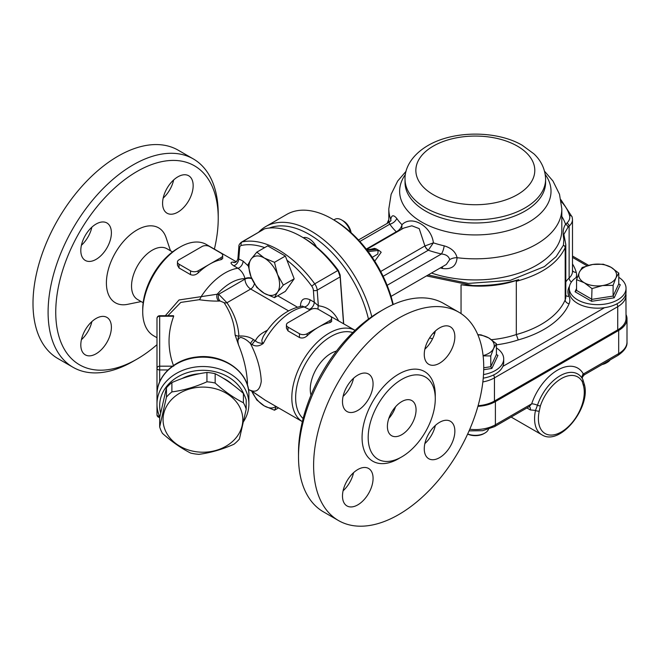 <?xml version="1.0" encoding="UTF-8"?>
<svg xmlns="http://www.w3.org/2000/svg" width="660" height="660" viewBox="0 0 660 660"><rect width="100%" height="100%" fill="white"/><g stroke="black" fill="none" stroke-linecap="round" stroke-linejoin="round"><path stroke-width="0.99" d="M617.727 329.868L494.439 401.049L494.439 377.875L617.727 306.694L617.727 329.868A28.388 16.384 0 0 0 626.043 318.277L625.919 293.345M478.096 405.71A28.388 16.384 0 0 0 494.439 401.049M387.189 223.41A72.988 42.141 180 0 1 388.814 219.689M472.502 285.516A90.56 52.28 180 0 1 461.051 284.74A72.988 42.141 180 0 0 518.743 279.617C504.265 283.99 488.845 285.962 472.502 285.516L426.492 275.913M565.81 244.563L565.81 296.868A21.623 12.482 180 0 1 565.183 299.846A90.56 52.28 180 0 1 516.31 334.546L516.31 281.317C541.58 274.453 557.865 263.216 565.183 247.615L565.793 244.563L564.993 240.24A2.706 1.732 160.5 0 0 563.855 239.357L563.409 245.264L556.149 256.608L544.401 266.599L510.188 280.393L468.278 283.421L428.117 274.981M565.001 240.281A2.706 1.732 160.5 0 0 564.993 240.24L563.871 234.382L567.955 227.312A2.706 1.939 -136.8 0 0 565.579 224.367C563.129 227.832 562.559 232.832 563.855 239.357M516.31 281.317L518.743 279.617M461.051 313.591L461.051 284.74M491.428 339.677A72.988 42.141 180 0 0 516.31 334.546L518.207 339.925A94.611 54.623 0 0 0 569.118 303.715A25.682 14.825 0 0 0 568.961 296.29A29.733 17.168 180 0 1 569.473 286.316M366.754 249.736L373.477 249.001L376.249 249.373L376.241 248.927L379.434 250.775L378.163 250.478L377.8 254.034L372.265 257.367M376.241 248.927L374.476 248.374L370.615 249.315M374.74 261.154L381.191 252.252L379.434 250.775M387.131 285.318L441.424 253.976C446.135 254.446 448.874 256.344 449.658 259.669L446.317 264.47M366.572 249.496L403.648 228.096L411.856 225.794L419.215 228.624L424.908 245.965A5.404 3.118 -120 0 0 428.274 250.239L433.389 242.839C431.459 226.099 411.683 214.698 401.989 224.705C401.222 227.832 399.382 230.159 396.454 231.701L396.289 231.767A5.404 3.118 -120 0 0 396.825 232.031M442.357 266.764A8.11 2.516 -76.7 0 1 442.481 268.471C451.514 269.684 456.373 266.096 457.075 257.705C455.713 251.963 451.415 248.003 444.196 245.842A84.48 48.774 180 0 1 433.389 242.839L424.957 245.941A5.404 3.086 -121.8 0 0 428.389 250.14M358.487 239.976L389.029 222.346L389.821 224.177A8.11 6.154 145.5 0 0 396.792 218.476C393.575 214.615 391.561 214.929 390.761 219.425L390.745 220.721M401.717 229.21L401.989 224.705A84.48 48.774 180 0 1 396.792 218.476M449.658 259.669A8.11 4.48 171.8 0 1 457.075 257.705A86.501 49.945 0 0 0 561.825 208.89L559.515 194.287L552.964 181.03L544.566 171.27M383.147 276.292L428.274 250.239A91.979 53.105 -0 0 0 441.424 253.976A8.11 2.442 102.9 0 0 444.196 245.842M389.037 222.346L390.943 220.688A8.11 5.428 2 0 0 390.943 220.588M390.935 220.349A8.11 5.428 2 0 0 390.761 219.425A86.501 49.945 0 0 1 388.814 208.89L391.132 194.287L397.683 181.03L406.082 171.27M396.454 231.701A5.404 3.003 -120.5 0 0 396.957 231.957M477.914 406.329A28.388 16.384 0 0 0 495.396 401.602L618.684 330.421A28.388 16.384 0 0 0 627 318.829A28.388 16.384 0 0 0 626.043 314.614M582.747 374.344C584.611 375.07 584.818 374.954 583.357 373.989A5.404 4.166 -28.7 0 0 582.31 378.526M627 318.829L627 342.004A28.388 16.384 180 0 1 618.684 353.595L583.357 373.989A40.549 23.413 120 0 0 557.518 370.144A40.549 23.413 120 0 0 531.679 403.829L529.262 406.519M495.396 401.602L495.396 424.776L531.679 403.829A5.404 1.46 -161.4 0 1 537.471 405.232L535.499 410.429A35.145 20.287 120 0 0 541.86 434.791L511.137 417.054M529.419 406.618A5.404 3.118 -60 0 1 530.302 409.918L535.507 410.421A2.706 1.081 -168 0 0 539.253 411.064L540.375 405.925A32.901 19 -60 0 1 561.338 378.601A32.901 19 -60 0 1 582.31 381.719L583.423 385.564A32.439 18.727 -60 0 1 561.338 431.954A32.439 18.727 -60 0 1 539.253 411.064M582.31 381.719A2.706 2.079 -28.7 0 0 582.772 379.31L584.116 383.724A2.706 1.922 164.2 0 1 584.116 383.724A2.706 1.922 164.2 0 1 583.423 385.564M483.508 374.583A28.388 16.384 0 0 0 502.862 362.851A28.388 16.384 0 0 0 503.704 358.891A28.388 16.384 0 0 0 496.427 347.935M503.704 358.891L503.704 362.423A28.388 16.384 180 0 1 502.862 366.382A28.388 16.384 180 0 1 483.236 378.163M483.095 355.608A18.925 10.923 0 0 0 493.597 348.472A18.925 10.923 0 0 0 488.705 337.92A18.925 10.923 0 0 0 477.865 334.818M467.635 434.082A12.169 7.021 0 0 0 483.928 433.603L484.877 433.051A13.513 7.804 180 0 1 467.684 433.975M488.491 429.289A13.513 7.804 180 0 1 484.877 433.051M477.799 334.653L480.975 334.843L488.705 337.92L496.427 343.761L496.427 354.519L497.937 355.393L496.427 354.519L490.776 366.704L490.776 355.946L483.12 355.864M496.427 343.761L493.597 348.472L490.776 355.946M483.731 367.793L490.776 366.704L491.873 368.445L497.937 355.393M626.043 288.263L626.043 291.794A28.388 16.384 180 0 1 604.527 307.692A28.388 16.384 180 0 1 569.275 291.794L569.275 288.263A28.388 16.384 0 0 0 577.591 299.846A28.388 16.384 0 0 0 608.52 303.402A28.388 16.384 0 0 0 626.043 288.263A28.388 16.384 0 0 0 618.766 277.299M577.566 276.68A28.388 16.384 0 0 0 569.275 288.263M584.281 282.744A18.925 10.923 0 0 0 602.555 285.565A18.925 10.923 0 0 0 615.937 277.843A18.925 10.923 0 0 0 611.036 267.292A18.925 10.923 0 0 0 592.762 264.462A18.925 10.923 0 0 0 579.381 272.192A18.925 10.923 0 0 0 584.281 282.744L576.551 279.659L579.381 272.192L582.211 267.473L592.762 264.462L603.314 264.214L611.036 267.292L618.766 273.133L615.937 277.843L613.107 285.318L602.555 285.565L592.004 288.585L584.281 282.744M602.085 364.551A12.169 7.021 0 0 0 606.26 362.975L607.216 362.423A13.513 7.804 180 0 1 602.844 364.114M610.145 359.898A13.513 7.804 180 0 1 607.216 362.423M618.766 273.133L618.766 283.891L620.276 284.765L618.766 283.891L613.107 296.076L613.107 285.318M591.599 301.315L614.212 297.817L613.107 296.076L592.004 299.343L576.551 290.425L575.05 291.761L591.599 301.315L592.004 288.585M576.551 290.425L576.551 279.659M240.529 408.804A39.872 32.554 180 0 0 172.623 398.5A39.872 32.554 180 0 0 195.649 451.663A39.872 32.554 180 0 0 240.529 408.804M215.16 383.048C224.573 391.438 233.995 398.013 243.408 402.773L243.408 393.434C233.995 385.052 224.573 378.477 215.16 373.717A44.608 36.416 180 0 0 206.935 372.471C195.253 374.03 183.579 377.396 171.897 382.585A44.608 36.416 180 0 0 166.46 387.775L159.67 417.607L159.67 426.946L166.46 397.105A44.608 36.416 -0 0 1 171.897 391.916C183.579 390.357 195.253 386.991 206.935 381.802A44.608 36.416 -0 0 1 215.16 383.048L215.16 373.717M243.408 402.773A44.608 36.416 -0 0 1 244.984 405.933A44.608 36.416 -0 0 1 246.196 409.208L246.196 399.877A44.608 36.416 180 0 0 244.984 396.602A44.608 36.416 180 0 0 243.408 393.434M246.196 409.208L239.407 439.04A44.608 36.416 -0 0 1 233.97 444.23C222.288 449.419 210.606 452.793 198.932 454.344A44.608 36.416 -0 0 1 190.707 453.098C181.294 448.338 171.872 441.771 162.459 433.381A44.608 36.416 -0 0 1 159.67 426.946M166.46 397.105L166.46 387.775M171.897 391.916L171.897 382.585M206.935 381.802L206.935 372.471M181.855 378.617A39.196 32.002 0 0 1 199.535 373.725M222.956 378.089A39.196 32.002 0 0 1 232.246 384.351M277.538 274.494A21.623 12.482 -120 0 0 264.289 258.019A21.623 12.482 -120 0 0 251.047 259.198A21.623 12.482 -120 0 0 251.047 276.862A21.623 12.482 -120 0 0 264.289 293.337A21.623 12.482 -120 0 0 277.538 292.149A21.623 12.482 -120 0 0 277.538 274.494L283.313 285.087L277.538 292.149L274.486 297.643L264.289 293.337L256.831 287.447L251.047 276.862L248.003 264.693L251.047 259.198L256.831 252.136L264.289 258.019L274.486 262.325L277.538 274.494M256.831 252.136L267.696 245.858L285.359 256.055L294.187 278.809L285.359 291.365L274.486 297.643M294.187 278.809L283.313 285.087M285.359 256.055L274.486 262.325M351.079 232.658A11.03 6.369 -120 0 0 343.431 220.984L341.665 219.97A13.513 7.804 60 0 1 350.6 232.221M333.828 219.92L334.909 219.301A13.513 7.804 60 0 1 341.665 219.97M316.437 246.931A13.513 7.804 -120 0 0 303.262 237.699M251.815 391.248A21.623 12.482 -120 0 0 264.289 405.9A21.623 12.482 -120 0 0 275.954 406.403M276.301 406.601L274.486 410.215L264.289 405.9L256.831 400.018L251.798 391.24M278.52 407.888L274.486 410.215M371.786 316.701A90.56 52.288 -120 0 0 265.749 226.553A90.56 52.288 -120 0 0 258.588 232.27M269.28 228.038A87.854 50.721 60 0 1 368.453 319.085M265.749 226.553L286.778 214.409A90.56 52.288 60 0 1 332.054 218.897A90.56 52.288 60 0 1 392.84 304.681M393.245 304.499A87.854 50.721 -120 0 0 333.968 220.003L332.054 218.897M343.695 323.779L340.156 275.014L338.407 270.55A87.854 50.721 -120 0 0 303.286 237.715L301.381 236.61A90.56 52.288 60 0 1 337.681 270.6L314.738 283.841A90.56 52.288 -120 0 0 242.137 241.923L264.487 228.871L241.329 242.228C239.498 243.862 238.689 245.273 238.887 246.46A2.706 1.691 -175.5 0 0 239.671 247.772A5.404 3.118 60 0 1 241.304 245.471A2.706 2.17 -102.3 0 1 242.137 241.923A8.11 4.686 -120 0 0 241.329 242.228M265.072 228.682A90.56 52.288 60 0 1 301.381 236.61M338.407 270.55L338.374 271.532L337.681 270.6M286.968 260.213A87.854 50.721 60 0 1 311.743 286.135A5.404 3.118 60 0 1 313.385 290.334A2.706 1.419 -4.2 0 0 317.204 290.136L340.139 276.895L338.374 271.532M340.139 276.895L343.538 323.689M261.995 397.947L252.227 391.347A5.404 3.118 120 0 0 252.706 391.768A5.404 3.118 120 0 0 252.73 391.776A5.404 3.118 120 0 0 252.854 391.842M262.787 398.541L263.315 398.887A52.717 30.434 -60 0 0 265.46 400.348L262.713 398.483M302.396 306.1L310.175 309.887M338.522 320.793C334.075 311.792 327.352 306.801 318.334 305.803L314.251 302.206L309.977 299.739A5.404 3.118 -60 0 1 304.821 306.85A52.717 30.434 -60 0 0 263.315 343.414C259.438 343.274 256.814 342.383 255.436 340.741A5.404 3.118 120 0 0 252.227 344.619C255.684 346.706 259.388 346.302 263.315 343.414L262.086 342.094L261.822 340.213L263.191 336.575M266.252 331.84A8.11 4.686 60 0 1 265.295 331.378C260.378 333.952 257.095 337.078 255.436 340.75M159.679 381.818L159.679 315.736L173.514 315.736L173.687 316.231C167.5 332.879 167.5 349.528 173.687 366.176M159.679 315.736A2.706 2.706 0 0 0 156.981 318.442L156.981 414.736A2.706 2.706 0 0 0 159.679 417.442L159.679 416.724M172.499 366.176L159.679 366.176A2.706 2.211 180 0 0 156.981 368.387A2.706 1.559 0 0 0 159.679 369.947L168.019 369.947M243.721 421.336A45.953 37.521 180 0 0 248.886 404.044L248.886 394.68A45.953 37.521 0 0 0 202.933 357.159A45.953 37.521 0 0 0 156.981 394.68C156.56 376.093 174.562 359.238 196.432 357.043C222.833 353.224 249.653 372.075 248.886 394.68M248.886 404.044A45.953 37.521 180 0 0 202.933 366.523A45.953 37.521 180 0 0 156.981 404.044A45.953 37.521 180 0 0 159.794 416.98M160.603 412.871A43.255 35.318 0 0 1 191.697 371.506A43.255 35.318 0 0 1 244.018 394.556M179.041 259.784L201.976 246.543A5.404 3.118 180 0 1 209.624 246.543L221.092 253.168A5.404 3.118 180 0 1 222.676 255.37A5.404 3.118 180 0 1 221.092 257.582L209.624 264.198A52.717 30.434 120 0 0 198.157 272.91C195.69 275.055 193.141 275.624 190.509 274.609L179.041 267.985L177.457 265.229L177.457 261.995A5.404 3.118 180 0 1 179.041 259.784M222.676 255.37L222.676 258.604L221.092 259.669A52.717 30.434 120 0 0 209.624 264.198L198.157 270.823A5.404 3.118 180 0 1 190.509 270.823L179.041 264.198A5.404 3.118 180 0 1 177.457 261.995M287.999 322.69L310.934 309.449A5.404 3.118 180 0 1 318.582 309.449L330.049 316.066A5.404 3.118 180 0 1 331.633 318.277A5.404 3.118 180 0 1 330.049 320.479L318.582 327.104A52.717 30.434 120 0 0 307.114 335.816C304.648 337.961 302.099 338.53 299.467 337.516L287.999 330.891L286.415 328.127L286.415 324.901A5.404 3.118 180 0 1 287.999 322.69M331.633 318.277L331.633 321.511L330.049 322.575A52.717 30.434 120 0 0 318.582 327.104L307.114 333.729A5.404 3.118 180 0 1 299.467 333.729L287.999 327.104A5.404 3.118 180 0 1 286.415 324.901M167.887 315.736L180.782 302.412L199.138 299.706C206.695 300.77 213.262 301.224 218.831 301.067L220.176 301.026L224.053 302.643C230.769 312.832 234.448 323.582 235.092 334.892L238.474 344.743C243.73 357.53 246.741 370.276 247.483 382.957L247.417 385.126M235.092 334.892A5.404 4.414 175.7 0 0 238.887 336.072C237.782 338.167 237.641 341.063 238.474 344.743C237.237 340.766 238.021 338.308 240.826 337.384C244.406 338.407 247.632 340.486 250.495 343.621L252.227 344.619M252.227 391.347L248.449 389.408M252.73 391.776L251.006 390.786A5.404 3.118 120 0 1 250.982 390.769A5.404 3.118 120 0 1 250.495 390.349C256.435 392.799 260.024 389.779 261.269 381.298C260.667 369.039 257.078 356.474 250.495 343.621A5.404 3.118 120 0 1 253.704 339.751C249.67 336.905 244.728 335.676 238.879 336.072C238.235 324.53 234.259 313.426 226.949 302.759L218.708 294.269A5.404 4.224 -87.6 0 0 220.176 301.026M235.298 262.334L232.864 262.078C230.191 262.251 230.455 263.48 233.648 265.757L237.922 268.224C241.535 270.823 243.886 274.304 244.984 278.66A5.404 3.118 180 0 1 251.592 278.198M218.831 301.067A5.404 4.174 89.4 0 1 217.165 294.245L179.033 299.962L165.297 315.736M224.053 302.643A5.404 4.059 143.6 0 0 226.949 302.759L250.717 289.03L288.494 310.835M199.138 299.706A5.404 2.863 99.5 0 0 201.077 296.744A52.717 30.434 120 0 1 237.922 268.224A5.404 3.118 -60 0 0 243.078 261.113L237.922 258.572L238.887 246.46M179.999 247.096L178.084 248.201A50.011 28.875 120 0 0 142.717 309.449L142.717 311.652A52.717 30.434 -60 0 1 179.999 247.096A52.717 30.434 -60 0 1 206.349 244.48L236.263 261.748M156.981 337.714L153.64 335.783A52.717 30.434 -60 0 1 142.717 311.652M303.121 418.531A50.011 28.875 -60 0 1 295.639 397.733A50.011 28.875 -60 0 1 315.488 349.577A50.011 28.875 -60 0 1 352.753 332.566M311 395.175A29.329 16.937 -60 0 1 316.338 368.849A29.329 16.937 -60 0 1 336.468 351.062M355.055 330.346A52.717 30.434 120 0 0 314.572 344.957A52.717 30.434 120 0 0 291.819 397.733A52.717 30.434 120 0 0 302.354 421.641L265.46 400.348M326.799 314.193L355.063 330.338M309.977 299.739C303.963 297.19 300.778 299.359 300.424 306.257A5.404 3.118 180 0 1 300.597 306.364M313.385 290.334L314.251 302.206A5.404 3.118 -60 0 1 309.086 309.317M311.743 286.135L314.738 283.841A8.11 4.686 -120 0 1 317.204 290.136L318.334 305.803A5.404 4.109 -84.7 0 0 318.153 309.226M237.922 258.572C237.08 261.228 235.925 262.548 234.473 262.548L234.49 262.54A5.404 4.381 92.4 0 1 232.864 262.078M239.671 247.772L238.804 258.646A5.404 3.118 -60 0 1 233.648 265.757M172.499 251.938L166.947 248.729A29.329 16.937 120 0 0 137.61 265.666A29.329 16.937 120 0 0 137.61 299.533L143.162 302.742M96.096 318.466A21.623 12.482 -60 0 1 106.912 317.394A21.623 12.482 -60 0 1 106.912 342.367A21.623 12.482 -60 0 1 85.288 354.849A21.623 12.482 -60 0 1 81.972 337.524A21.623 12.482 -60 0 1 96.096 318.466M81.403 339.727A21.623 12.482 120 0 0 91.872 321.593M111.392 232.873A21.623 12.482 -60 0 1 101.953 254.636A21.623 12.482 -60 0 1 85.288 260.428A21.623 12.482 -60 0 1 85.288 235.455A21.623 12.482 -60 0 1 106.912 222.964A21.623 12.482 -60 0 1 111.392 232.873M81.403 245.297A21.623 12.482 120 0 0 91.872 227.172M177.87 212.14A21.623 12.482 -60 0 1 167.062 213.213A21.623 12.482 -60 0 1 167.062 188.24A21.623 12.482 -60 0 1 188.686 175.758A21.623 12.482 -60 0 1 192.002 193.083A21.623 12.482 -60 0 1 177.87 212.14M163.177 198.091A21.623 12.482 120 0 0 173.646 179.957M218.229 218.402L218.229 213.988A120.293 69.457 120 0 0 193.314 158.92L178.208 150.2A120.293 69.457 120 0 0 85.511 182.424A120.293 69.457 120 0 0 33 303.493A120.293 69.457 120 0 0 57.915 358.561L73.013 367.274A120.293 69.457 120 0 0 133.163 361.317L136.991 359.114A114.889 66.33 -60 0 1 55.745 312.205A114.889 66.33 -60 0 1 136.983 171.493A114.889 66.33 -60 0 1 218.229 218.402A114.889 66.33 -60 0 1 214.385 249.117M193.314 158.92A120.293 69.457 120 0 0 100.609 191.144A120.293 69.457 120 0 0 48.097 312.205A120.293 69.457 120 0 0 73.013 367.274M156.981 344.685A114.889 66.33 -60 0 1 136.991 359.114M141.141 301.57L127.578 304.342A43.255 24.973 -60 0 1 115.36 252.821A43.255 24.973 -60 0 1 166.089 237.633L170.478 250.767M368.181 437.522A47.446 27.39 120 0 0 378.007 459.236A47.446 27.39 120 0 0 425.452 431.846A47.446 27.39 120 0 0 425.452 377.066A47.446 27.39 120 0 0 388.888 389.779A47.446 27.39 120 0 0 368.181 437.522M387.395 426.426A20.278 11.707 -60 0 1 396.248 406.024A20.278 11.707 -60 0 1 411.865 400.595A20.278 11.707 -60 0 1 411.865 424.009A20.278 11.707 -60 0 1 391.594 435.707A20.278 11.707 -60 0 1 387.395 426.426M424.867 443.594A21.623 12.482 120 0 0 435.328 425.469M424.264 448.825A21.623 12.482 -60 0 1 433.711 427.061A21.623 12.482 -60 0 1 450.376 421.261A21.623 12.482 -60 0 1 450.376 446.234A21.623 12.482 -60 0 1 428.744 458.725A21.623 12.482 -60 0 1 424.264 448.825M388.789 418.489A20.278 11.707 120 0 0 395.554 406.783M343.084 490.809A21.623 12.482 120 0 0 353.554 472.675M357.786 469.549A21.623 12.482 -60 0 1 368.593 468.476A21.623 12.482 -60 0 1 368.602 493.449A21.623 12.482 -60 0 1 346.97 505.931A21.623 12.482 -60 0 1 343.654 488.606A21.623 12.482 -60 0 1 357.786 469.549M343.084 396.379A21.623 12.482 120 0 0 353.554 378.254M373.073 383.955A21.623 12.482 -60 0 1 363.635 405.718A21.623 12.482 -60 0 1 346.97 411.51A21.623 12.482 -60 0 1 346.97 386.537A21.623 12.482 -60 0 1 368.593 374.055A21.623 12.482 -60 0 1 373.073 383.955M424.867 349.173A21.623 12.482 120 0 0 435.328 331.039M439.56 363.223A21.623 12.482 -60 0 1 428.744 364.295A21.623 12.482 -60 0 1 428.744 339.322A21.623 12.482 -60 0 1 450.376 326.84A21.623 12.482 -60 0 1 453.684 344.165A21.623 12.482 -60 0 1 439.56 363.223M313.607 465.498A120.293 69.457 -60 0 1 366.118 344.438A120.293 69.457 -60 0 1 458.815 312.205A120.293 69.457 -60 0 1 458.824 451.11A120.293 69.457 -60 0 1 338.522 520.567A120.293 69.457 -60 0 1 313.607 465.498M338.522 520.567L323.425 511.846A120.293 69.457 -60 0 1 298.51 456.778A120.293 69.457 -60 0 1 383.567 309.449A120.293 69.457 -60 0 1 443.718 303.493L458.815 312.205M383.567 309.449L379.748 311.652A114.889 66.33 120 0 0 298.51 452.364L298.51 456.778M433.273 146.116A59.474 34.336 0 0 0 459.929 203.56A59.474 34.336 0 0 0 532.768 161.51A59.474 34.336 0 0 0 433.273 146.116M405.034 179.223A70.282 40.582 0 0 0 475.324 219.805A70.282 40.582 0 0 0 545.606 179.223C545.218 166.535 538.659 158.293 533.907 153.846L522.233 145.266C497.252 130.581 454.08 130.136 427.861 145.579C411.007 155.496 404.588 168.985 405.034 179.223L405.034 182.399A70.282 40.582 0 0 0 475.324 222.981A70.282 40.582 0 0 0 545.606 182.399L545.606 179.223M405.405 174.487A75.694 43.7 0 0 0 437.753 229.168A75.694 43.7 0 0 0 525.36 224.02A75.694 43.7 0 0 0 545.242 174.487M616.885 303.847A4.059 2.343 60 0 1 617.727 306.694A28.388 16.384 0 0 0 626.043 295.102M482.848 381.925A28.388 16.384 0 0 0 494.439 377.875A4.059 2.343 -120 0 0 493.556 374.979M604.527 307.692L502.862 366.382M572.492 257.392L587.02 265.782M561.272 201.663A74.341 42.916 180 0 1 569.547 215.523A18.925 10.923 180 0 1 566.841 223.113A36.498 21.07 0 0 0 565.579 224.367A91.913 53.064 0 0 0 561.825 216.472M567.955 227.312A33.792 19.511 180 0 1 569.126 226.157A21.623 12.482 0 0 0 572.492 219.475L572.492 271.342A21.623 12.482 180 0 1 569.126 278.033A33.792 19.511 0 0 0 565.81 281.968M566.841 223.113A2.706 1.864 -132.3 0 1 569.126 226.157L569.126 278.033A4.059 2.797 47.7 0 0 571.428 282.001M563.409 245.264A2.706 2.153 -156.7 0 1 565.183 247.615L565.183 299.846A4.059 3.217 23 0 0 569.118 303.715M560.934 199.757L572.146 217A2.706 2.178 164.3 0 0 569.547 215.523M434.676 333.531A90.56 52.28 180 0 1 433.282 333.094M576.015 277.662A25.682 14.825 0 0 0 576.213 272.283A81.097 46.819 0 0 0 572.492 263.95M576.213 272.283A4.059 3.267 -15.7 0 1 572.492 270.534M429.619 337.895A94.611 54.623 0 0 0 432.547 338.836M568.961 296.29A4.059 3.193 -25.2 0 1 565.81 295.433M496.427 344.817A77.047 44.484 0 0 0 518.207 339.925M378.163 250.478L368.156 251.575M367.24 250.363L376.249 249.373M424.908 245.965L380.713 271.483M440.319 267.935A86.501 49.945 0 0 0 442.481 268.471M561.825 208.89L561.825 229.985A86.501 49.945 180 0 1 518.273 273.339A86.501 49.945 180 0 1 431.475 273.042M359.857 241.469L389.821 224.177A91.979 53.105 0 0 0 396.289 231.767L366.267 249.1M469.079 430.864L482.641 430.699L494.555 426.632A4.059 2.343 -120 0 0 495.396 424.776A28.388 16.384 180 0 1 469.771 429.256M618.684 330.421L618.684 353.595A4.059 2.343 60 0 1 617.842 355.451C624.343 351.062 627.396 346.582 627 342.004M526.903 407.954L530.302 409.918M581.658 377.561L582.772 379.31A2.706 2.079 -28.7 0 0 582.763 379.31A2.706 2.079 -28.7 0 0 582.656 379.137A35.45 20.468 120 0 0 581.658 377.561A35.45 20.468 120 0 0 559.004 376.414A35.45 20.468 120 0 0 537.471 405.232A2.706 0.734 18.6 0 0 540.375 405.925M483.706 369.715L491.873 368.445M576.551 288.511L575.05 291.761M614.212 297.817L620.276 284.765M340.073 275.929L340.156 275.014M241.304 245.471A87.854 50.721 60 0 1 264.635 247.624M267.465 330.132L265.295 331.378M156.981 318.442A2.706 2.211 -0 0 1 159.679 316.231L173.687 316.231M159.497 416.295A2.706 1.559 180 0 1 156.981 414.736M179.041 264.198L179.041 267.985M190.509 270.823L190.509 274.609M221.092 257.582L221.092 259.669M198.157 270.823L198.157 272.91M287.999 327.104L287.999 330.891M299.467 333.729L299.467 337.516M330.049 320.479L330.049 322.575M307.114 333.729L307.114 335.816M255.436 340.741L253.704 339.751M251.815 278.71A5.404 3.118 180 0 0 244.984 279.097L218.708 294.269L217.165 294.245A44.608 25.748 -60 0 1 244.984 278.66L244.984 279.097A8.11 4.686 -120 0 0 250.717 289.03A5.404 3.118 -60 0 0 254.397 283.701M248.185 265.897L243.078 261.113M297.346 307.123L277.712 295.787M435.245 397.072A51.769 29.89 120 0 0 399.457 373.675A51.769 29.89 120 0 0 362.068 437.522A51.769 29.89 120 0 0 400.232 457.718M572.492 256.022L588.613 265.337M572.146 217L572.492 219.475M388.657 222.56L388.814 222.131M446.366 264.445L391.05 296.381M388.814 222.47L388.814 208.89M584.298 374.822L617.842 355.451M494.555 426.632L529.056 406.709M584.298 374.814C582.491 376.72 581.881 378.056 582.466 378.84M584.116 383.724C591.805 406.37 560.307 446.779 541.86 434.791M302.107 306.125C286.82 309.07 273.842 319.234 263.183 336.592M156.981 404.044L156.981 394.68M263.002 398.689L252.714 391.76M248.457 389.458L250.882 390.712"/></g></svg>
